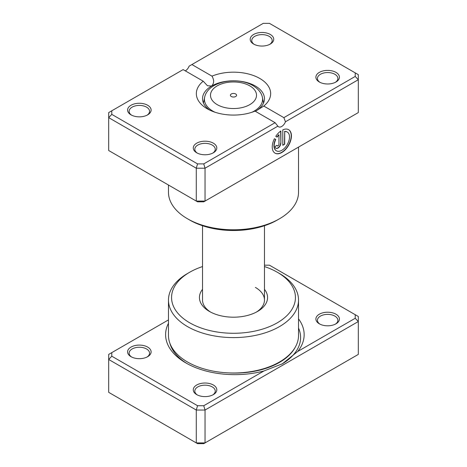 <?xml version="1.0" encoding="UTF-8"?>
<svg xmlns="http://www.w3.org/2000/svg" width="467" height="467" viewBox="0 0 467 467"><rect width="100%" height="100%" fill="white"/><g stroke="black" fill="none" stroke-linecap="round" stroke-linejoin="round"><path stroke-width="0.7" d="M298.53 318.873A69.279 39.999 180 0 1 297.748 351.453L355.218 318.272L355.218 314.7L269.441 265.18L264.468 265.18M168.47 319.901L111.782 352.626L111.782 356.204L197.559 405.724L203.752 405.724L263.972 370.956L282.36 363.805L297.748 351.453M263.972 370.956A69.279 39.999 180 0 1 185.889 362.941A69.279 39.999 180 0 1 185.889 362.935A69.279 39.999 180 0 1 168.47 323.263M319.335 323.818L319.335 323.818A11.768 6.795 180 0 1 319.335 314.209A11.768 6.795 180 0 1 335.977 314.209A11.768 6.795 180 0 1 335.977 323.818A11.768 6.795 180 0 1 319.335 323.818M335.394 324.133A10.221 5.902 0 0 0 337.874 320.28A10.221 5.902 0 0 0 334.886 316.106A10.221 5.902 0 0 0 323.748 314.828A10.221 5.902 0 0 0 317.437 320.28A10.221 5.902 0 0 0 319.924 324.133M196.712 394.615L196.712 394.615A11.768 6.795 180 0 1 196.712 385.006A11.768 6.795 180 0 1 213.355 385.006A11.768 6.795 180 0 1 213.355 394.615A11.768 6.795 180 0 1 196.712 394.615M212.771 394.93A10.221 5.902 0 0 0 215.252 391.077A10.221 5.902 0 0 0 212.257 386.904A10.221 5.902 0 0 0 201.125 385.625A10.221 5.902 0 0 0 194.815 391.077A10.221 5.902 0 0 0 197.302 394.93M131.023 356.689L131.023 356.689A11.768 6.795 180 0 1 131.023 347.08A11.768 6.795 180 0 1 147.665 347.08A11.768 6.795 180 0 1 147.665 356.689A11.768 6.795 180 0 1 131.023 356.689M147.076 357.004A10.221 5.902 0 0 0 149.563 353.151A10.221 5.902 0 0 0 146.568 348.977A10.221 5.902 0 0 0 135.43 347.699A10.221 5.902 0 0 0 129.125 353.151A10.221 5.902 0 0 0 131.606 357.004M264.468 289.33A34.062 19.667 180 0 1 257.586 311.431A34.062 19.667 180 0 1 209.414 311.431L209.414 311.431A34.062 19.667 180 0 1 202.532 289.33M202.532 225.73L202.532 300.053A30.968 17.88 0 0 0 210.559 312.061M189.707 322.808A61.936 35.755 0 0 0 277.293 322.808A61.936 35.755 0 0 0 277.293 272.238L279.482 273.504A65.03 37.547 180 0 1 298.53 300.053A65.03 37.547 180 0 1 258.385 334.74A65.03 37.547 180 0 1 187.518 326.602A65.03 37.547 180 0 1 168.47 300.053A65.03 37.547 180 0 1 187.518 273.504L189.707 272.238A61.936 35.755 0 0 0 189.707 322.808M168.47 300.053L168.47 335.452A65.03 37.547 0 0 0 187.518 362.001A65.03 37.547 0 0 0 258.385 370.138A65.03 37.547 0 0 0 298.53 335.452L298.53 300.053M111.782 352.626L108.688 354.412L108.688 392.338L196.274 442.909L205.036 442.909L358.312 354.412L358.312 321.547L205.036 410.038L205.036 442.909L203.752 443.65L197.559 443.65L196.274 442.909L196.274 410.038L108.688 359.473L111.782 356.204M203.752 405.724L205.036 410.038L196.274 410.038L197.559 405.724M355.218 314.7L358.312 316.486L358.312 321.547L355.218 318.272M279.482 273.504L277.293 272.238A61.936 35.755 0 0 0 264.468 266.558M202.532 266.558A61.936 35.755 0 0 0 189.707 272.238M256.441 312.061A30.968 17.88 0 0 0 264.468 300.053A30.968 17.88 0 0 0 255.396 287.409M235.689 93.984A3.094 1.786 0 0 0 232.315 93.593A3.094 1.786 0 0 0 230.406 95.245A3.094 1.786 0 0 0 231.311 96.511A3.094 1.786 0 0 0 234.685 96.897A3.094 1.786 0 0 0 236.594 95.245A3.094 1.786 0 0 0 235.689 93.984M289.581 152.271L289.581 152.271A1.547 1.062 -132.1 0 0 289.575 152.271L268.554 164.437A65.03 37.547 180 0 1 268.414 164.489M288.273 153.024A1.547 1.062 -132.1 0 0 288.273 153.053L269.389 163.929M276.306 150.759A10.846 6.264 -60 0 1 276.195 150.695A10.846 6.264 -60 0 1 275.559 139.37L275.781 139.493A10.846 6.264 120 0 0 276.417 150.823A10.846 6.264 120 0 0 281.84 150.286A10.846 6.264 120 0 0 288.927 140.725A10.846 6.264 120 0 0 287.263 132.033A10.846 6.264 120 0 0 284.712 131.554L284.712 144.198L282.798 145.301L282.798 129.855A13.561 7.828 -60 0 1 288.618 129.686A13.561 7.828 -60 0 1 290.696 140.549A13.561 7.828 -60 0 1 281.84 152.499A13.561 7.828 -60 0 1 275.057 153.17A13.561 7.828 -60 0 1 274.415 138.705L275.781 139.493M274.952 153.106A13.561 7.828 120 0 0 281.619 152.376A13.561 7.828 120 0 0 290.451 140.526A13.561 7.828 120 0 0 288.507 129.622M280.877 143.089A4.069 2.347 -60 0 1 278.005 148.068A4.069 2.347 -60 0 1 275.968 148.273A4.069 2.347 -60 0 1 275.127 146.41L277.042 145.301A1.354 0.782 120 0 0 277.328 145.926A1.354 0.782 120 0 0 278.005 145.856A1.354 0.782 120 0 0 278.962 144.198L278.962 134.875A10.846 6.264 120 0 0 277.135 137.146L275.769 136.358A13.561 7.828 -60 0 1 280.877 130.964L280.877 143.089L280.661 131.122M275.863 148.202A4.069 2.347 120 0 0 277.783 147.946A4.069 2.347 120 0 0 280.661 142.96M277.223 145.844A1.354 0.782 -60 0 1 277.106 145.797A1.354 0.782 -60 0 1 276.849 145.412M319.335 81.994L319.335 81.994A11.768 6.795 180 0 1 319.335 72.385A11.768 6.795 180 0 1 335.977 72.385A11.768 6.795 180 0 1 335.977 81.994A11.768 6.795 180 0 1 319.335 81.994M335.394 82.309A10.221 5.902 0 0 0 337.874 78.45A10.221 5.902 0 0 0 334.886 74.282A10.221 5.902 0 0 0 323.748 73.004A10.221 5.902 0 0 0 317.437 78.45A10.221 5.902 0 0 0 319.924 82.309M196.712 152.791A11.768 6.795 180 0 1 196.712 152.785A11.768 6.795 180 0 1 196.712 143.182A11.768 6.795 180 0 1 213.355 143.182A11.768 6.795 180 0 1 213.355 152.785A11.768 6.795 180 0 1 196.712 152.791M212.771 153.106A10.221 5.902 0 0 0 215.252 149.247A10.221 5.902 0 0 0 212.257 145.074A10.221 5.902 0 0 0 201.125 143.795A10.221 5.902 0 0 0 194.815 149.247A10.221 5.902 0 0 0 197.302 153.106M131.023 114.859L131.023 114.859A11.768 6.795 180 0 1 131.023 105.256A11.768 6.795 180 0 1 147.665 105.256A11.768 6.795 180 0 1 147.665 114.859A11.768 6.795 180 0 1 131.023 114.859M147.076 115.18A10.221 5.902 0 0 0 149.563 111.321A10.221 5.902 0 0 0 146.568 107.147A10.221 5.902 0 0 0 135.43 105.869A10.221 5.902 0 0 0 129.125 111.321A10.221 5.902 0 0 0 131.606 115.18M253.645 44.067L253.645 44.067A11.768 6.795 180 0 1 253.645 34.459A11.768 6.795 180 0 1 270.288 34.459A11.768 6.795 180 0 1 270.288 44.067A11.768 6.795 180 0 1 253.645 44.067M269.698 44.383A10.221 5.902 0 0 0 272.185 40.524A10.221 5.902 0 0 0 269.19 36.356A10.221 5.902 0 0 0 258.058 35.072A10.221 5.902 0 0 0 251.748 40.524A10.221 5.902 0 0 0 254.229 44.383M279.482 218.784L277.293 220.045A61.936 35.755 180 0 1 189.707 220.045L187.518 218.784A65.03 37.547 0 0 0 279.482 218.784A65.03 37.547 0 0 0 298.53 192.235L298.53 147.099M255.029 111.111A37.162 21.453 180 0 1 207.225 108.793L207.225 108.793A37.162 21.453 180 0 1 203.209 81.194L183.134 69.601L111.782 110.796L111.782 114.374L197.559 163.894L203.752 163.894L275.104 122.698L255.029 111.111M263.791 106.05L283.866 117.643L355.218 76.448L355.218 72.87L269.441 23.35L263.248 23.35L191.896 64.545L211.971 76.139A37.162 21.453 180 0 1 259.775 78.45A37.162 21.453 180 0 1 263.791 106.05L255.396 111.321A30.968 17.88 0 0 0 264.468 98.677A30.968 17.88 0 0 0 255.396 86.039A30.968 17.88 0 0 0 211.604 86.039A30.968 17.88 0 0 0 202.532 98.677A30.968 17.88 0 0 0 209.613 110.054M111.782 114.374L108.688 117.643L108.688 150.514L196.274 201.079L205.036 201.079L358.312 112.588L358.312 79.717L285.465 121.776A6.194 3.578 -60 0 1 278.577 126.796A6.194 3.578 -60 0 1 277.883 126.154L205.036 168.213L196.274 168.213L108.688 117.643L108.688 112.588L111.782 110.796M197.559 163.894L196.274 168.213L196.274 201.079L197.559 201.82L203.752 201.82L205.036 201.079L205.036 168.213L203.752 163.894M191.896 64.545L189.117 66.151A6.194 3.578 -60 0 1 185.329 70.867M355.218 72.87L358.312 74.662L358.312 79.717L355.218 76.448M168.47 185.025L168.47 192.235A65.03 37.547 0 0 0 187.518 218.784L189.707 220.045M203.209 81.194L207.43 85.724L211.604 86.039C214.178 83.383 214.295 80.085 211.971 76.139M285.465 121.776L283.866 117.643M275.104 122.698L277.883 126.154M276.913 137.018A10.846 6.264 -60 0 1 278.741 134.753L278.962 134.875M275.559 139.37L274.415 138.705M282.798 145.05L284.712 144.198M284.496 144.07L284.712 131.554M284.496 131.431A10.846 6.264 -60 0 1 287.042 131.904A10.846 6.264 -60 0 1 287.152 131.974M295.232 347.255A63.086 36.42 180 0 1 227.733 372.847M187.179 363.665A65.73 37.95 180 0 1 169.906 343.303M298.53 328.097A65.73 37.95 180 0 1 281.852 364.097M217.225 104.643A23.011 13.286 0 0 0 249.775 104.643A23.011 13.286 0 0 0 249.775 85.852A23.011 13.286 0 0 0 217.225 85.852A23.011 13.286 0 0 0 217.225 104.643M263.551 102.991L262.273 96.838A29.082 16.789 180 0 1 252.052 112.214M214.948 112.214A29.082 16.789 180 0 1 212.934 111.158A29.082 16.789 180 0 1 204.727 96.838L203.449 102.991M262.273 96.838C261.707 94.077 259.389 89.466 252.869 85.543C237.405 76.319 208.586 80.978 204.727 96.838M264.468 225.73L264.468 300.053"/></g></svg>

